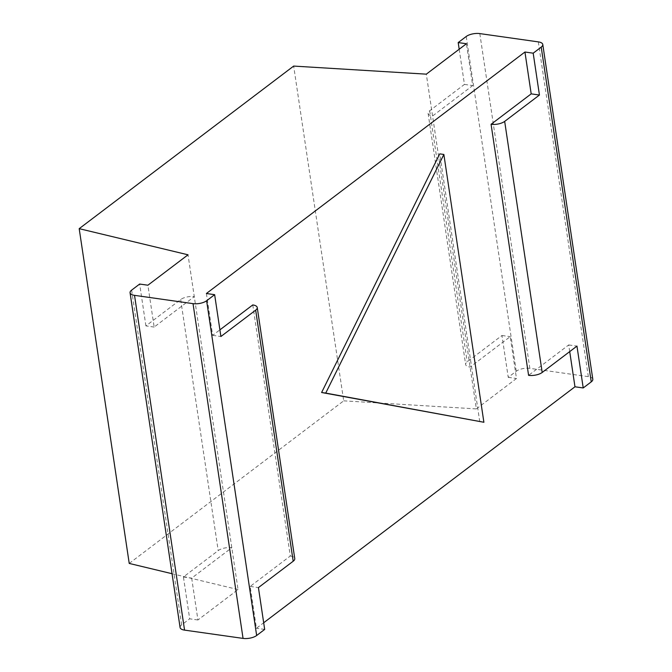 <?xml version="1.0" encoding="UTF-8"?>
<svg xmlns="http://www.w3.org/2000/svg" width="672" height="672" viewBox="0 0 672 672"><rect width="100%" height="100%" fill="white"/><g stroke="black" fill="none" stroke-linecap="round" stroke-linejoin="round"><path stroke-width="0.5" stroke-dasharray="3.36 2.52" d="M197.929 619.979L189.68 618.811L183.431 576.962L218.198 550.603A9.92 3.998 171.5 0 1 231.798 547.714L191.68 578.13L197.929 619.979L238.056 589.562L188.026 254.806M238.056 589.562L172.049 573.712M129.226 563.43L343.694 400.84L293.664 66.083M343.694 400.84L476.347 408.912L426.317 74.155M154.157 327.062L145.908 325.895L180.676 299.536A9.92 3.998 171.5 0 1 194.275 296.646L154.157 327.062L147.899 285.214M206.396 293.504L212.654 335.345L219.904 329.851M569.713 351.607L568.714 344.938L528.595 375.354M252.773 304.928L290.296 556.004L250.177 586.421L256.427 628.261L263.684 622.759M479.766 421.688L439.74 153.88M459.186 49.241L464.444 84.412L429.677 110.771A9.92 3.998 171.5 0 0 428.106 113.408A9.92 3.998 171.5 0 0 432.575 115.996L472.693 85.579L466.444 43.739M476.347 408.912L516.474 378.496L510.216 336.655L470.098 367.072A9.92 3.998 171.5 0 1 465.629 364.476A9.92 3.998 171.5 0 1 467.2 361.847L501.967 335.488L508.225 377.328L516.247 371.246A9.92 3.998 -8.5 0 1 529.847 368.357L588.344 376.648A9.92 3.998 171.5 0 1 592.805 379.235M183.431 576.962L191.68 578.13M180.088 627.53A9.92 3.998 171.5 0 1 181.658 624.893L189.68 618.811M145.908 325.895L139.65 284.046M212.654 335.345L220.903 336.512M290.296 556.004A9.92 3.998 171.5 0 1 294.764 558.592M250.177 586.421L258.426 587.588M264.676 629.429L256.427 628.261M568.714 344.938L576.962 346.105M464.444 84.412L472.693 85.579M501.967 335.488L510.216 336.655M508.225 377.328L516.474 378.496M180.676 299.536L218.198 550.603M429.677 110.771L467.2 361.847M131.628 290.136L181.658 624.893M538.314 41.882L588.344 376.648M479.816 33.6L529.847 368.357M466.217 36.49L516.247 371.246M428.106 113.408L465.629 364.476"/><path stroke-width="1.01" d="M219.904 329.851L252.773 304.928A9.92 3.998 171.5 0 1 257.242 307.524A9.92 3.998 171.5 0 1 255.671 310.153L220.903 336.512L214.645 294.672L206.623 300.754A9.92 3.998 -8.5 0 1 193.024 303.643L134.526 295.352A9.92 3.998 171.5 0 1 130.066 292.765A9.92 3.998 171.5 0 1 131.628 290.136L139.65 284.046L147.899 285.214L188.026 254.806L79.195 228.665L293.664 66.083L426.317 74.155L466.444 43.739L458.195 42.571L466.217 36.49A9.92 3.998 -8.5 0 1 479.816 33.6L538.314 41.882A9.92 3.998 171.5 0 1 542.774 44.47A9.92 3.998 171.5 0 1 541.212 47.107L591.242 381.864L583.22 387.954L576.962 346.105L542.195 372.464A9.92 3.998 171.5 0 1 528.595 375.354L491.072 124.286L531.191 93.87L524.941 52.021L533.19 53.189L541.212 47.107M172.049 573.712L129.226 563.43L79.195 228.665M214.645 294.672L206.396 293.504L524.941 52.021M263.684 622.759L574.972 386.786L569.713 351.607M439.74 153.88L321.611 392.507L483.89 422.268L443.864 154.459L439.74 153.88M193.024 303.643L243.054 638.4A9.92 3.998 -8.5 0 0 256.654 635.51L264.676 629.429L258.426 587.588L293.194 561.229A9.92 3.998 171.5 0 0 294.764 558.592L257.242 307.524M243.054 638.4L184.556 630.118A9.92 3.998 171.5 0 1 180.088 627.53L130.066 292.765M574.972 386.786L583.22 387.954M531.191 93.87L539.44 95.038L504.672 121.397A9.92 3.998 171.5 0 1 491.072 124.286M533.19 53.189L539.44 95.038M443.864 154.459L325.735 393.086L321.611 392.507M325.735 393.086L483.89 422.268M542.774 44.47L592.805 379.235A9.92 3.998 171.5 0 1 591.242 381.864M458.195 42.571L459.186 49.241M206.623 300.754L256.654 635.51M255.671 310.153L293.194 561.229M134.526 295.352L184.556 630.118M504.672 121.397L542.195 372.464"/></g></svg>
